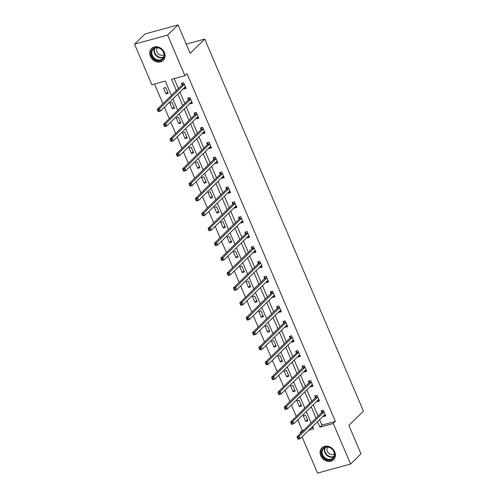 <?xml version="1.0" encoding="UTF-8"?>
<svg xmlns="http://www.w3.org/2000/svg" width="498" height="498" viewBox="0 0 498 498"><rect width="100%" height="100%" fill="white"/><g stroke="black" fill="none" stroke-linecap="round" stroke-linejoin="round"><path stroke-width="0.75" d="M164.371 52.508A8.317 6.966 45.6 0 1 163.226 60.364A8.317 6.966 45.6 0 1 150.433 56.33A8.317 6.966 45.6 0 1 151.585 48.474A8.317 6.966 45.6 0 1 164.371 52.508M334.712 451.867A8.317 6.966 45.6 0 1 333.56 459.716A8.317 6.966 45.6 0 1 320.774 455.682A8.317 6.966 45.6 0 1 321.926 447.833A8.317 6.966 45.6 0 1 334.712 451.867M171.399 95.417L165.268 81.049L151.871 84.722L134.566 44.154L144.974 33.964L178.029 24.9L190.161 53.342L204.74 39.068L363.434 411.13L348.861 425.398L360.994 453.846L350.58 464.036L317.525 473.1L302.056 436.833M300.562 433.335L300.226 432.532L301.832 432.096M297.785 419.901L302.305 430.496L300.226 432.532M154.511 83.994L162.921 103.715M164.415 107.213L169.27 118.605M170.764 122.103L175.626 133.495M177.114 136.994L181.975 148.385M183.469 151.884L188.325 163.276M189.819 166.774L194.674 178.166M196.168 181.664L201.03 193.056M202.518 196.554L207.38 207.946M208.874 211.445L213.729 222.836M215.223 226.335L220.085 237.727M221.573 241.225L226.434 252.617M227.922 256.115L232.784 267.507M234.278 270.999L239.133 282.397M240.627 285.889L245.489 297.287M246.977 300.78L251.839 312.178M253.326 315.67L258.188 327.068M259.682 330.56L264.538 341.952M266.032 345.45L270.893 356.842M272.381 360.34L277.243 371.732M278.731 375.231L283.592 386.622M285.086 390.121L289.942 401.513M291.436 405.011L296.298 416.403M204.74 39.068L186.24 44.141M302.305 430.496L303.911 430.054M310.945 428.131L313.061 427.545M307.92 420.854L305.479 415.127L303.245 415.737L305.691 421.464L307.92 420.854M301.57 405.963L299.13 400.236L296.895 400.846L299.335 406.573L301.57 405.963M295.221 391.073L292.774 385.346L290.546 385.956L292.986 391.683L295.221 391.073M288.871 376.183L286.425 370.456L284.19 371.072L286.636 376.799L288.871 376.183M282.515 361.293L280.075 355.566L277.84 356.182L280.287 361.909L282.515 361.293M276.166 346.403L273.726 340.676L271.491 341.292L273.931 347.019L276.166 346.403M269.816 331.512L267.37 325.785L265.141 326.402L267.582 332.129L269.816 331.512M263.467 316.622L261.02 310.895L258.786 311.511L261.232 317.238L263.467 316.622M257.111 301.732L254.671 296.005L252.436 296.621L254.883 302.348L257.111 301.732M250.762 286.842L248.321 281.115L246.087 281.731L248.527 287.458L250.762 286.842M244.412 271.952L241.966 266.225L239.737 266.841L242.177 272.568L244.412 271.952M238.063 257.068L235.616 251.341L233.381 251.951L235.828 257.678L238.063 257.068M231.707 242.177L229.267 236.45L227.032 237.06L229.472 242.787L231.707 242.177M225.357 227.287L222.917 221.56L220.682 222.17L223.123 227.897L225.357 227.287M219.008 212.397L216.562 206.67L214.333 207.28L216.773 213.007L219.008 212.397M212.658 197.507L210.212 191.78L207.977 192.39L210.424 198.117L212.658 197.507M206.303 182.617L203.863 176.89L201.628 177.5L204.068 183.227L206.303 182.617M199.953 167.726L197.513 161.999L195.278 162.609L197.718 168.336L199.953 167.726M193.604 152.836L191.157 147.109L188.929 147.719L191.369 153.446L193.604 152.836M187.248 137.946L184.808 132.219L182.573 132.829L185.019 138.556L187.248 137.946M180.899 123.056L178.458 117.329L176.224 117.939L178.664 123.666L180.899 123.056M174.549 108.166L172.109 102.439L169.874 103.049L172.314 108.776L174.549 108.166M168.2 93.275L165.753 87.548L163.525 88.158L165.965 93.885L168.2 93.275M319.623 419.627L321.957 425.105L335.359 421.433L187.005 73.623L184.926 75.659L171.524 79.331L176.323 90.592M174.163 78.609L178.409 88.551M179.896 92.049L184.758 103.441M186.252 106.939L191.108 118.331M192.602 121.829L197.457 133.221M198.951 136.72L203.813 148.111M205.301 151.61L210.162 163.002M211.656 166.5L216.512 177.892M218.006 181.39L222.861 192.782M224.355 196.28L229.217 207.672M230.705 211.171L235.566 222.562M237.06 226.061L241.916 237.453M243.41 240.951L248.272 252.343M249.759 255.841L254.621 267.233M256.109 270.725L260.971 282.123M262.465 285.615L267.32 297.013M268.814 300.506L273.676 311.904M275.164 315.396L280.025 326.794M281.513 330.286L286.375 341.678M287.869 345.176L292.724 356.568M294.218 360.066L299.08 371.458M300.568 374.957L305.43 386.348M306.917 389.847L311.779 401.239M313.273 404.737L318.129 416.129M323.32 416.011L323.557 416.571L325.792 415.955L323.345 410.228L321.11 410.844L321.77 412.388M316.965 401.12L317.207 401.681L319.436 401.064L316.996 395.337L314.761 395.954L315.421 397.497M310.615 386.23L310.852 386.79L313.086 386.174L310.646 380.447L308.411 381.063L309.071 382.607M304.266 371.34L304.502 371.9L306.737 371.284L304.297 365.557L302.062 366.173L302.722 367.717M297.916 356.45L298.153 357.01L300.387 356.394L297.941 350.667L295.706 351.283L296.366 352.827M291.56 341.56L291.803 342.12L294.032 341.504L291.591 335.776L289.357 336.393L290.017 337.937M285.211 326.669L285.447 327.23L287.682 326.62L285.242 320.893L283.007 321.503L283.667 323.046M278.861 311.779L279.098 312.339L281.333 311.729L278.886 306.002L276.658 306.612L277.318 308.156M272.512 296.889L272.748 297.449L274.983 296.839L272.537 291.112L270.302 291.722L270.962 293.266M266.156 281.999L266.399 282.559L268.627 281.949L266.187 276.222L263.952 276.832L264.612 278.376M259.807 267.109L260.043 267.669L262.278 267.059L259.838 261.332L257.603 261.942L258.263 263.486M253.457 252.218L253.694 252.779L255.928 252.169L253.482 246.442L251.253 247.052L251.913 248.595M247.101 237.328L247.344 237.888L249.579 237.278L247.133 231.551L244.898 232.161L245.558 233.705M240.752 222.438L240.995 222.998L243.223 222.388L240.783 216.661L238.548 217.271L239.208 218.815M234.402 207.548L234.639 208.108L236.874 207.498L234.434 201.771L232.199 202.381L232.859 203.925M228.053 192.658L228.289 193.218L230.524 192.608L228.078 186.881L225.849 187.491L226.509 189.035M221.697 177.767L221.94 178.328L224.175 177.718L221.728 171.991L219.494 172.601L220.153 174.151M215.348 162.877L215.59 163.437L217.819 162.827L215.379 157.1L213.144 157.71L213.804 159.26M208.998 147.993L209.235 148.547L211.469 147.937L209.029 142.21L206.794 142.82L207.454 144.37M202.649 133.103L202.885 133.657L205.12 133.047L202.674 127.32L200.445 127.93L201.099 129.48M196.293 118.213L196.536 118.767L198.77 118.157L196.324 112.43L194.089 113.04L194.749 114.59M189.943 103.323L190.186 103.883L192.415 103.267L189.975 97.54L187.74 98.156L188.4 99.7M183.594 88.432L183.83 88.993L186.065 88.376L183.625 82.649L181.39 83.266L182.05 84.809M178.029 24.9L167.621 35.097L184.926 75.659M134.566 44.154L167.621 35.097M335.359 421.433L333.28 423.474L350.58 464.036M317.537 421.669L319.878 427.147L333.28 423.474M177.817 94.091L182.673 105.483M184.167 108.981L189.028 120.373M190.516 123.865L195.378 135.263M196.872 138.755L201.727 150.153M203.221 153.645L208.083 165.043M209.571 168.536L214.433 179.934M215.92 183.426L220.782 194.818M222.276 198.316L227.132 209.708M228.626 213.206L233.487 224.598M234.975 228.096L239.837 239.488M241.325 242.987L246.186 254.378M247.68 257.877L252.536 269.269M254.03 272.767L258.892 284.159M260.379 287.657L265.241 299.049M266.729 302.547L271.591 313.939M273.085 317.438L277.94 328.829M279.434 332.328L284.296 343.72M285.784 347.218L290.645 358.61M292.133 362.108L296.995 373.5M298.489 376.998L303.344 388.39M304.838 391.889L309.7 403.28M311.188 406.779L316.049 418.171M308.86 430.166L313.622 428.859L312.613 426.493M311.119 422.995L306.264 411.603M304.77 408.105L299.914 396.713M298.42 393.215L293.559 381.823M292.071 378.324L287.209 366.933M285.715 363.434L280.86 352.042M279.366 348.544L274.504 337.152M273.016 333.654L268.154 322.262M266.667 318.764L261.805 307.372M260.311 303.873L255.455 292.482M253.961 288.983L249.1 277.591M247.612 274.093L242.75 262.701M241.262 259.203L236.401 247.811M234.907 244.313L230.051 232.921M228.557 229.422L223.695 218.031M222.208 214.532L217.346 203.14M215.858 199.648L210.996 188.25M209.502 184.758L204.647 173.36M203.153 169.868L198.291 158.47M196.803 154.978L191.942 143.58M190.454 140.087L185.592 128.696M184.098 125.197L179.243 113.805M177.749 110.307L172.887 98.915M321.957 425.105L319.878 427.147M325.319 414.846L323.557 416.571M307.447 419.746L305.691 421.464M301.097 404.855L299.335 406.573M318.963 399.956L317.207 401.681M294.748 389.965L292.986 391.683M312.613 385.066L310.852 386.79M288.392 375.075L286.636 376.799M306.264 370.176L304.502 371.9M282.042 360.185L280.287 361.909M299.914 355.286L298.153 357.01M275.693 345.295L273.931 347.019M293.559 340.395L291.803 342.12M269.343 330.404L267.582 332.129M287.209 325.505L285.447 327.23M262.988 315.514L261.232 317.238M280.86 310.615L279.098 312.339M256.638 300.624L254.883 302.348M274.51 295.725L272.748 297.449M250.289 285.734L248.527 287.458M268.154 280.835L266.399 282.559M243.939 270.844L242.177 272.568M261.805 265.944L260.043 267.669M237.583 255.953L235.828 257.678M255.455 251.054L253.694 252.779M231.234 241.063L229.472 242.787M249.1 236.164L247.344 237.888M224.884 226.173L223.123 227.897M242.75 221.274L240.995 222.998M218.535 211.283L216.773 213.007M236.401 206.384L234.639 208.108M212.179 196.393L210.424 198.117M230.051 191.493L228.289 193.218M205.83 181.502L204.068 183.227M223.695 176.603L221.94 178.328M199.48 166.612L197.718 168.336M217.346 161.719L215.59 163.437M193.131 151.722L191.369 153.446M210.996 146.829L209.235 148.547M186.775 136.832L185.019 138.556M204.647 131.939L202.885 133.657M180.425 121.942L178.664 123.666M198.291 117.049L196.536 118.767M174.076 107.051L172.314 108.776M191.942 102.158L190.186 103.883M167.726 92.167L165.965 93.885M185.592 87.268L183.83 88.993M324.385 414.965L325.275 414.747M323.843 412.114L321.608 412.724L296.957 436.864L299.192 436.254L323.843 412.114A1.064 0.529 74.7 0 0 323.968 411.89L324.005 411.771M298.283 437.68L299.192 436.254L300.207 438.638L297.978 439.248L297.798 438.881L298.694 438.638L298.283 437.68L297.393 437.929L297.798 438.881M325.132 414.411L325.045 414.417A1.064 0.529 74.7 0 0 324.989 414.423A1.064 0.529 74.7 0 0 324.858 414.498L300.207 438.638L298.694 438.638M321.608 412.724A1.064 0.529 74.7 0 0 321.733 412.5L322.374 410.495M296.957 436.864L297.393 437.929M322.679 448.698A7.196 6.026 45.6 0 1 331.923 448.798A7.196 6.026 45.6 0 1 333.473 458.204A7.196 6.026 45.6 0 1 324.229 458.104A7.196 6.026 45.6 0 1 322.679 448.698M333.28 457.643A6.667 5.584 -134.4 0 0 332.066 449.134A6.667 5.584 -134.4 0 0 323.619 448.48A6.667 5.584 -134.4 0 0 323.289 448.841A6.667 5.584 -134.4 0 0 324.503 457.357A6.667 5.584 -134.4 0 0 332.95 458.004A6.667 5.584 -134.4 0 0 333.28 457.643M334.401 453.871A4.743 3.972 45.6 0 1 328.493 453.062A4.743 3.972 45.6 0 1 327.765 447.136A4.743 3.972 45.6 0 1 327.784 447.117M322.611 447.254A8.267 6.922 -134.4 0 0 322.293 447.546A8.267 6.922 -134.4 0 0 321.882 447.995A8.267 6.922 -134.4 0 0 323.389 458.546A8.267 6.922 -134.4 0 0 333.859 459.355A8.267 6.922 -134.4 0 0 334.158 459.038M163.767 52.439A7.196 6.026 45.6 0 1 160.487 60.538A7.196 6.026 45.6 0 1 151.709 55.745A7.196 6.026 45.6 0 1 154.99 47.652A7.196 6.026 45.6 0 1 163.767 52.439M152.363 55.421A6.667 5.584 -134.4 0 0 162.609 58.652A6.667 5.584 -134.4 0 0 163.531 52.358A6.667 5.584 -134.4 0 0 153.284 49.128A6.667 5.584 -134.4 0 0 152.363 55.421M164.066 54.519A4.743 3.972 45.6 0 1 157.007 52.004A4.743 3.972 45.6 0 1 157.443 47.758M152.276 47.895A8.267 6.922 -134.4 0 0 151.952 48.188A8.267 6.922 -134.4 0 0 150.813 55.994A8.267 6.922 -134.4 0 0 163.518 59.997A8.267 6.922 -134.4 0 0 163.817 59.685M318.035 400.075L318.925 399.857M317.494 397.223L315.259 397.834L290.608 421.974L292.843 421.364L317.494 397.223A1.064 0.529 74.7 0 0 317.618 396.999L317.656 396.887M291.934 422.79L292.843 421.364L293.857 423.748L291.623 424.358L291.448 423.991L292.338 423.748L291.934 422.79L291.037 423.039L291.448 423.991M318.782 399.521L318.695 399.527A1.064 0.529 74.7 0 0 318.633 399.533A1.064 0.529 74.7 0 0 318.508 399.608L293.857 423.748L292.338 423.748M315.259 397.834A1.064 0.529 74.7 0 0 315.383 397.616L316.025 395.605M290.608 421.974L291.037 423.039M311.686 385.184L312.57 384.966M311.138 382.333L308.909 382.943L284.252 407.084L286.487 406.474L311.138 382.333A1.064 0.529 74.7 0 0 311.269 382.109L311.306 381.997M285.584 407.906L286.487 406.474L287.508 408.858L285.273 409.474L285.099 409.101L285.989 408.858L285.584 407.906L284.688 408.148L285.099 409.101M312.427 384.63L312.346 384.637A1.064 0.529 74.7 0 0 312.283 384.643A1.064 0.529 74.7 0 0 312.159 384.717L287.508 408.858L285.989 408.858M308.909 382.943A1.064 0.529 74.7 0 0 309.034 382.725L309.675 380.715M284.252 407.084L284.688 408.148M305.33 370.294L306.22 370.076M304.788 367.443L302.554 368.053L277.903 392.194L280.137 391.584L304.788 367.443A1.064 0.529 74.7 0 0 304.913 367.219L304.95 367.107M279.229 393.015L280.137 391.584L281.158 393.968L278.924 394.584L278.743 394.211L279.639 393.968L279.229 393.015L278.338 393.258L278.743 394.211M306.077 369.74L305.99 369.746A1.064 0.529 74.7 0 0 305.934 369.753A1.064 0.529 74.7 0 0 305.809 369.827L281.158 393.968L279.639 393.968M302.554 368.053A1.064 0.529 74.7 0 0 302.684 367.835L303.319 365.825M277.903 392.194L278.338 393.258M298.981 355.404L299.871 355.186M298.439 352.553L296.204 353.163L271.553 377.303L273.788 376.693L298.439 352.553A1.064 0.529 74.7 0 0 298.563 352.329L298.601 352.217M272.879 378.125L273.788 376.693L274.803 379.078L272.568 379.694L272.394 379.32L273.29 379.078L272.879 378.125L271.989 378.368L272.394 379.32M299.728 354.85L299.64 354.856A1.064 0.529 74.7 0 0 299.584 354.862A1.064 0.529 74.7 0 0 299.454 354.937L274.803 379.078L273.29 379.078M296.204 353.163A1.064 0.529 74.7 0 0 296.329 352.945L296.97 350.934M271.553 377.303L271.989 378.368M292.631 340.514L293.521 340.296M292.089 337.663L289.855 338.273L265.204 362.413L267.438 361.803L292.089 337.663A1.064 0.529 74.7 0 0 292.214 337.439L292.251 337.327M266.53 363.235L267.438 361.803L268.453 364.187L266.218 364.804L266.044 364.43L266.934 364.187L266.53 363.235L265.633 363.478L266.044 364.43M293.378 339.96L293.291 339.966A1.064 0.529 74.7 0 0 293.229 339.972A1.064 0.529 74.7 0 0 293.104 340.047L268.453 364.187L266.934 364.187M289.855 338.273A1.064 0.529 74.7 0 0 289.979 338.055L290.62 336.044M265.204 362.413L265.633 363.478M286.282 325.624L287.165 325.406M285.734 322.772L283.505 323.383L258.848 347.523L261.083 346.913L285.734 322.772A1.064 0.529 74.7 0 0 285.864 322.548L285.902 322.436M260.18 348.345L261.083 346.913L262.104 349.297L259.869 349.913L259.695 349.54L260.585 349.297L260.18 348.345L259.284 348.588L259.695 349.54M287.022 325.07L286.941 325.076A1.064 0.529 74.7 0 0 286.879 325.082A1.064 0.529 74.7 0 0 286.755 325.157L262.104 349.297L260.585 349.297M283.505 323.383A1.064 0.529 74.7 0 0 283.63 323.165L284.271 321.154M258.848 347.523L259.284 348.588M279.926 310.733L280.816 310.515M279.384 307.882L277.149 308.492L252.498 332.633L254.733 332.023L279.384 307.882A1.064 0.529 74.7 0 0 279.509 307.658L279.546 307.546M253.824 333.455L254.733 332.023L255.754 334.407L253.519 335.023L253.339 334.65L254.235 334.407L253.824 333.455L252.934 333.697L253.339 334.65M280.673 310.179L280.586 310.186A1.064 0.529 74.7 0 0 280.53 310.192A1.064 0.529 74.7 0 0 280.405 310.266L255.754 334.407L254.235 334.407M277.149 308.492A1.064 0.529 74.7 0 0 277.28 308.274L277.915 306.264M252.498 332.633L252.934 333.697M273.576 295.843L274.466 295.631M273.035 292.992L270.8 293.602L246.149 317.743L248.384 317.133L273.035 292.992A1.064 0.529 74.7 0 0 273.159 292.768L273.197 292.656M247.475 318.564L248.384 317.133L249.398 319.517L247.164 320.133L246.989 319.76L247.886 319.517L247.475 318.564L246.585 318.807L246.989 319.76M274.323 295.289L274.236 295.295A1.064 0.529 74.7 0 0 274.18 295.302A1.064 0.529 74.7 0 0 274.049 295.376L249.398 319.517L247.886 319.517M270.8 293.602A1.064 0.529 74.7 0 0 270.924 293.384L271.566 291.374M246.149 317.743L246.585 318.807M267.227 280.953L268.117 280.741M266.685 278.102L264.45 278.712L239.799 302.859L242.028 302.242L266.685 278.102A1.064 0.529 74.7 0 0 266.81 277.884L266.847 277.766M241.125 303.674L242.028 302.242L243.049 304.627L240.814 305.243L240.64 304.876L241.53 304.627L241.125 303.674L240.229 303.917L240.64 304.876M267.974 280.399L267.887 280.405A1.064 0.529 74.7 0 0 267.824 280.411A1.064 0.529 74.7 0 0 267.7 280.486L243.049 304.627L241.53 304.627M264.45 278.712A1.064 0.529 74.7 0 0 264.575 278.494L265.216 276.483M239.799 302.859L240.229 303.917M260.877 266.063L261.761 265.851M260.329 263.212L258.101 263.822L233.444 287.969L235.679 287.352L260.329 263.212A1.064 0.529 74.7 0 0 260.46 262.994L260.498 262.876M234.776 288.784L235.679 287.352L236.699 289.743L234.465 290.353L234.29 289.985L235.181 289.736L234.776 288.784L233.879 289.027L234.29 289.985M261.618 265.515L261.537 265.515A1.064 0.529 74.7 0 0 261.475 265.527A1.064 0.529 74.7 0 0 261.35 265.596L236.699 289.743L235.181 289.736M258.101 263.822A1.064 0.529 74.7 0 0 258.225 263.604L258.867 261.593M233.444 287.969L233.879 289.027M254.522 251.173L255.412 250.961M253.98 248.321L251.745 248.932L227.094 273.078L229.329 272.462L253.98 248.321A1.064 0.529 74.7 0 0 254.105 248.104L254.142 247.985M228.42 273.894L229.329 272.462L230.344 274.852L228.115 275.462L227.935 275.095L228.831 274.846L228.42 273.894L227.53 274.137L227.935 275.095M255.269 250.625L255.181 250.625A1.064 0.529 74.7 0 0 255.125 250.637A1.064 0.529 74.7 0 0 255.001 250.706L230.344 274.852L228.831 274.846M251.745 248.932A1.064 0.529 74.7 0 0 251.876 248.714L252.511 246.709M227.094 273.078L227.53 274.137M248.172 236.282L249.062 236.071M247.631 233.431L245.396 234.048L220.745 258.188L222.98 257.572L247.631 233.431A1.064 0.529 74.7 0 0 247.755 233.213L247.792 233.095M222.071 259.004L222.98 257.572L223.994 259.962L221.759 260.572L221.585 260.205L222.482 259.956L222.071 259.004L221.18 259.246L221.585 260.205M248.919 235.735L248.832 235.735A1.064 0.529 74.7 0 0 248.77 235.747A1.064 0.529 74.7 0 0 248.645 235.822L223.994 259.962L222.482 259.956M245.396 234.048A1.064 0.529 74.7 0 0 245.52 233.823L246.161 231.819M220.745 258.188L221.18 259.246M241.823 221.392L242.713 221.18M241.281 218.541L239.046 219.157L214.395 243.298L216.624 242.682L241.281 218.541A1.064 0.529 74.7 0 0 241.406 218.323L241.443 218.205M215.721 244.113L216.624 242.682L217.645 245.072L215.41 245.682L215.236 245.315L216.126 245.066L215.721 244.113L214.825 244.356L215.236 245.315M242.57 220.844L242.482 220.844A1.064 0.529 74.7 0 0 242.42 220.857A1.064 0.529 74.7 0 0 242.296 220.931L217.645 245.072L216.126 245.066M239.046 219.157A1.064 0.529 74.7 0 0 239.171 218.933L239.812 216.929M214.395 243.298L214.825 244.356M235.473 206.502L236.357 206.29M234.925 203.651L232.697 204.267L208.04 228.408L210.274 227.791L234.925 203.651A1.064 0.529 74.7 0 0 235.056 203.433L235.093 203.315M209.372 229.223L210.274 227.791L211.295 230.182L209.06 230.792L208.886 230.425L209.776 230.176L209.372 229.223L208.475 229.466L208.886 230.425M236.214 205.954L236.133 205.954A1.064 0.529 74.7 0 0 236.071 205.967A1.064 0.529 74.7 0 0 235.946 206.041L211.295 230.182L209.776 230.176M232.697 204.267A1.064 0.529 74.7 0 0 232.821 204.043L233.462 202.039M208.04 228.408L208.475 229.466M229.117 191.612L230.008 191.4M228.576 188.761L226.341 189.377L201.69 213.518L203.925 212.901L228.576 188.761A1.064 0.529 74.7 0 0 228.7 188.543L228.738 188.425M203.016 214.333L203.925 212.901L204.939 215.292L202.711 215.902L202.53 215.534L203.427 215.285L203.016 214.333L202.126 214.576L202.53 215.534M229.864 191.064L229.777 191.064A1.064 0.529 74.7 0 0 229.721 191.076A1.064 0.529 74.7 0 0 229.597 191.151L204.939 215.292L203.427 215.285M226.341 189.377A1.064 0.529 74.7 0 0 226.472 189.153L227.107 187.148M201.69 213.518L202.126 214.576M222.768 176.722L223.658 176.51M222.226 173.87L219.992 174.487L195.341 198.627L197.575 198.011L222.226 173.87A1.064 0.529 74.7 0 0 222.351 173.653L222.388 173.534M196.666 199.443L197.575 198.011L198.59 200.401L196.355 201.011L196.181 200.644L197.077 200.395L196.666 199.443L195.776 199.686L196.181 200.644M223.515 176.174L223.428 176.174A1.064 0.529 74.7 0 0 223.365 176.186A1.064 0.529 74.7 0 0 223.241 176.261L198.59 200.401L197.077 200.395M219.992 174.487A1.064 0.529 74.7 0 0 220.116 174.263L220.757 172.258M195.341 198.627L195.776 199.686M216.418 161.831L217.309 161.62M215.877 158.98L213.642 159.597L188.991 183.737L191.22 183.127L215.877 158.98A1.064 0.529 74.7 0 0 216.001 158.762L216.039 158.644M190.317 184.553L191.22 183.127L192.24 185.511L190.006 186.121L189.831 185.754L190.722 185.511L190.317 184.553L189.421 184.802L189.831 185.754M217.159 161.284L217.078 161.284A1.064 0.529 74.7 0 0 217.016 161.296A1.064 0.529 74.7 0 0 216.891 161.371L192.24 185.511L190.722 185.511M213.642 159.597A1.064 0.529 74.7 0 0 213.767 159.372L214.408 157.368M188.991 183.737L189.421 184.802M210.069 146.941L210.953 146.729M209.521 144.09L207.293 144.706L182.635 168.847L184.87 168.237L209.521 144.09A1.064 0.529 74.7 0 0 209.652 143.872L209.689 143.754M183.967 169.662L184.87 168.237L185.891 170.621L183.656 171.231L183.482 170.864L184.372 170.621L183.967 169.662L183.071 169.911L183.482 170.864M210.81 146.393L210.729 146.393A1.064 0.529 74.7 0 0 210.666 146.406A1.064 0.529 74.7 0 0 210.542 146.48L185.891 170.621L184.372 170.621M207.293 144.706A1.064 0.529 74.7 0 0 207.417 144.482L208.058 142.478M182.635 168.847L183.071 169.911M203.713 132.051L204.603 131.839M203.172 129.206L200.937 129.816L176.286 153.957L178.521 153.347L203.172 129.206A1.064 0.529 74.7 0 0 203.296 128.982L203.333 128.864M177.612 154.772L178.521 153.347L179.535 155.731L177.307 156.341L177.126 155.974L178.023 155.731L177.612 154.772L176.722 155.021L177.126 155.974M204.46 131.503L204.373 131.503A1.064 0.529 74.7 0 0 204.317 131.516A1.064 0.529 74.7 0 0 204.192 131.59L179.535 155.731L178.023 155.731M200.937 129.816A1.064 0.529 74.7 0 0 201.068 129.592L201.702 127.588M176.286 153.957L176.722 155.021M197.364 117.167L198.254 116.949M196.822 114.316L194.587 114.926L169.936 139.067L172.171 138.456L196.822 114.316A1.064 0.529 74.7 0 0 196.947 114.092L196.984 113.974M171.262 139.882L172.171 138.456L173.186 140.841L170.951 141.451L170.777 141.083L171.673 140.841L171.262 139.882L170.372 140.131L170.777 141.083M198.111 116.613L198.023 116.619A1.064 0.529 74.7 0 0 197.961 116.625A1.064 0.529 74.7 0 0 197.837 116.7L173.186 140.841L171.673 140.841M194.587 114.926A1.064 0.529 74.7 0 0 194.712 114.702L195.353 112.697M169.936 139.067L170.372 140.131M191.014 102.277L191.904 102.059M190.473 99.426L188.238 100.036L163.587 124.176L165.815 123.566L190.473 99.426A1.064 0.529 74.7 0 0 190.597 99.202L190.634 99.083M164.913 124.992L165.815 123.566L166.836 125.95L164.601 126.56L164.427 126.193L165.317 125.95L164.913 124.992L164.016 125.241L164.427 126.193M191.755 101.723L191.674 101.729A1.064 0.529 74.7 0 0 191.612 101.735A1.064 0.529 74.7 0 0 191.487 101.81L166.836 125.95L165.317 125.95M188.238 100.036A1.064 0.529 74.7 0 0 188.362 99.812L189.003 97.807M163.587 124.176L164.016 125.241M184.665 87.387L185.549 87.169M184.117 84.536L181.888 85.146L157.231 109.286L159.466 108.676L184.117 84.536A1.064 0.529 74.7 0 0 184.248 84.311L184.285 84.193M158.563 110.102L159.466 108.676L160.487 111.06L158.252 111.67L158.071 111.303L158.968 111.06L158.563 110.102L157.667 110.351L158.071 111.303M185.405 86.833L185.324 86.839A1.064 0.529 74.7 0 0 185.262 86.845A1.064 0.529 74.7 0 0 185.138 86.92L160.487 111.06L158.968 111.06M181.888 85.146A1.064 0.529 74.7 0 0 182.013 84.921L182.654 82.917M157.231 109.286L157.667 110.351M323.968 411.89L321.733 412.5M333.859 456.766A6.667 5.584 45.6 0 1 326.464 455.029A6.667 5.584 45.6 0 1 324.883 447.602M325.325 447.416A6.449 5.397 -134.4 0 0 326.8 454.699A6.449 5.397 -134.4 0 0 334.052 456.33M163.518 57.407A6.667 5.584 45.6 0 1 154.529 53.298A6.667 5.584 45.6 0 1 154.542 48.244M154.984 48.057A6.449 5.397 -134.4 0 0 154.922 53.043A6.449 5.397 -134.4 0 0 163.711 56.971M317.618 396.999L315.383 397.616M311.269 382.109L309.034 382.725M304.913 367.219L302.684 367.835M298.563 352.329L296.329 352.945M292.214 337.439L289.979 338.055M285.864 322.548L283.63 323.165M279.509 307.658L277.28 308.274M273.159 292.768L270.924 293.384M266.81 277.884L264.575 278.494M260.46 262.994L258.225 263.604M254.105 248.104L251.876 248.714M247.755 233.213L245.52 233.823M241.406 218.323L239.171 218.933M235.056 203.433L232.821 204.043M228.7 188.543L226.472 189.153M222.351 173.653L220.116 174.263M216.001 158.762L213.767 159.372M209.652 143.872L207.417 144.482M203.296 128.982L201.068 129.592M196.947 114.092L194.712 114.702M190.597 99.202L188.362 99.812M184.248 84.311L182.013 84.921"/></g></svg>

